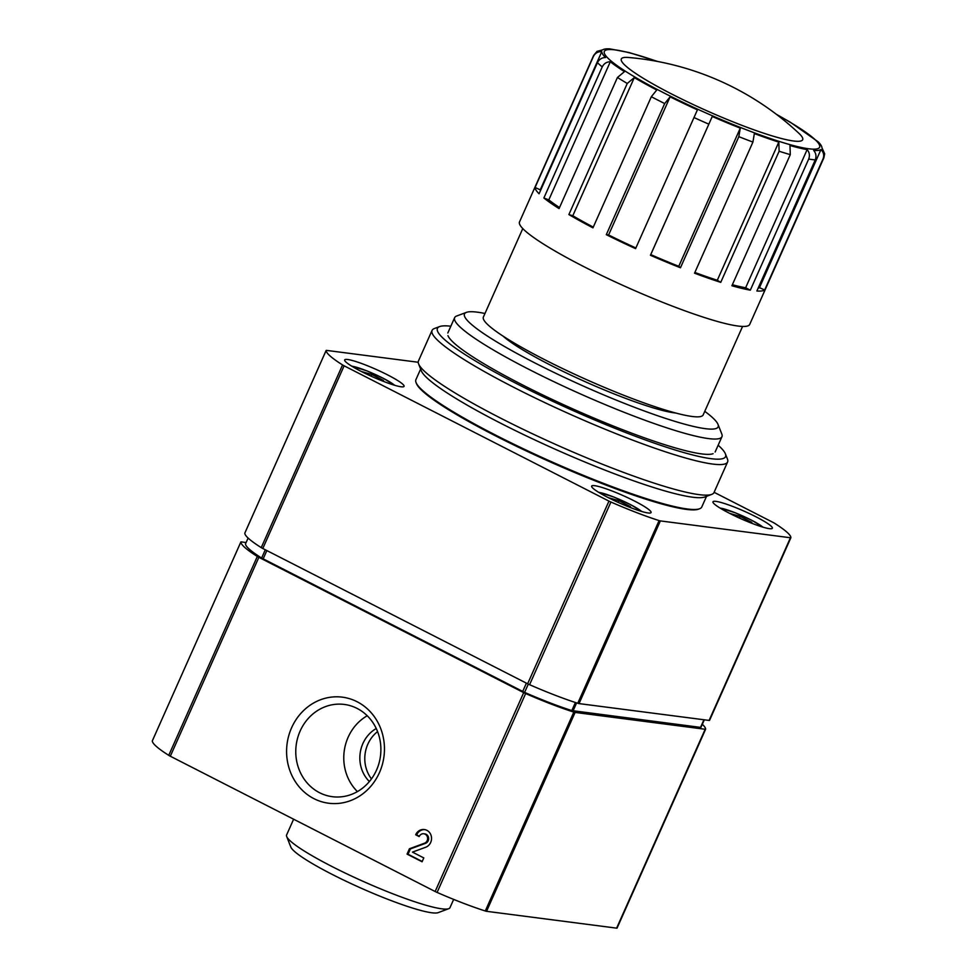 <?xml version="1.0" encoding="UTF-8"?>
<svg xmlns="http://www.w3.org/2000/svg" width="977" height="977" viewBox="0 0 977 977"><rect width="100%" height="100%" fill="white"/><g stroke="black" fill="none" stroke-linecap="round" stroke-linejoin="round"><path stroke-width="1.47" d="M606.302 234.675L664.678 103.562L670.112 96.833A120.293 15.205 -156 0 0 697.419 109.851L635.575 248.634A125.984 15.925 24 0 1 606.302 234.675L608.598 234.969A120.293 15.205 24 0 0 635.868 247.975M650.426 255.266L712.257 116.483A120.293 15.205 -156 0 0 740.273 128.146L738.832 136.658L680.456 267.771A125.984 15.925 24 0 1 650.426 255.266L650.755 254.618A120.293 15.205 24 0 0 678.771 266.294L680.456 267.771M752.913 142.08L754.354 133.568A120.293 15.205 -156 0 0 778.803 142.117L779.121 151.24L720.745 282.353A125.984 15.925 24 0 1 694.537 273.194L752.913 142.08A125.984 15.925 -156 0 1 738.832 136.658M790.295 154.635L789.978 145.512A120.293 15.205 -156 0 0 807.136 149.615C809.481 152.351 809.994 155.49 808.7 159.031L750.324 290.157A125.984 15.925 24 0 1 731.907 285.748L790.295 154.635A125.984 15.925 -156 0 1 779.121 151.24M815.258 159.886C816.577 156.357 816.051 153.218 813.694 150.47A120.293 15.205 -156 0 0 820.973 149.518C823.66 152.217 824.356 155.331 823.049 158.872L764.673 289.986A125.984 15.925 24 0 1 756.87 290.999L815.258 159.886A125.984 15.925 -156 0 1 808.7 159.031M824.649 153.731L821.913 147.698A120.293 15.205 -156 0 0 818.189 141.836L790.356 122.247L776.336 114.272M657.851 61.527L629.054 52.538L609.99 48.899A120.293 15.205 -156 0 0 602.724 49.851L597.02 51.366L593.625 55.469L519.508 221.938A125.984 15.925 -156 0 0 583.782 266.611A125.984 15.925 -156 0 0 749.701 324.425L823.819 157.956A125.984 15.925 -156 0 1 823.049 158.872M535.066 187.499L593.442 56.373C595.201 53.039 597.973 51.463 601.771 51.671A120.293 15.205 -156 0 0 605.508 57.533C601.881 57.594 599.194 59.304 597.448 62.662L539.072 193.776A125.984 15.925 24 0 1 535.066 187.499L540.269 189.819A120.293 15.205 24 0 0 540.428 190.71M543.871 198.001L602.247 66.876C603.994 63.517 606.68 61.82 610.307 61.759A120.293 15.205 -156 0 0 624.486 71.639L617.44 77.476L559.064 208.59A125.984 15.925 24 0 1 543.871 198.001L548.805 199.894A120.293 15.205 24 0 0 559.528 207.551M568.883 214.561L627.258 83.448L634.305 77.61A120.293 15.205 -156 0 0 656.752 90.006L651.329 96.735L592.954 227.849A125.984 15.925 24 0 1 568.883 214.561L572.803 215.758A120.293 15.205 24 0 0 593.283 227.116M418.217 362.259L326.587 350.401A4.873 0.611 24 0 0 326.135 350.462L244.8 533.137A4.873 0.611 24 0 0 244.8 533.137A4.873 0.611 24 0 0 244.8 533.173A85.341 10.784 24 0 0 261.238 547.621A4.873 0.611 24 0 0 262.801 548.5L527.629 683.79A4.873 0.611 24 0 0 529.583 684.706A85.341 10.784 24 0 0 577.761 703.269A4.873 0.611 24 0 0 579.031 703.599L709.107 720.428A4.873 0.611 24 0 0 709.558 720.367A4.873 0.611 24 0 0 709.558 720.33L790.869 537.716A4.873 0.611 24 0 0 790.894 537.655A85.341 10.784 24 0 0 774.456 523.196A4.873 0.611 24 0 0 772.892 522.329L714.102 492.298M326.135 350.462A4.873 0.611 24 0 0 326.135 350.499A85.341 10.784 24 0 0 342.573 364.946A4.873 0.611 24 0 0 344.124 365.813L608.964 501.116A4.873 0.611 24 0 0 610.918 502.031A85.341 10.784 24 0 0 659.096 520.594A4.873 0.611 24 0 0 660.367 520.912L790.442 537.753A4.873 0.611 24 0 0 790.894 537.692L709.558 720.367M729.55 513.316A32.51 4.103 -156 0 1 712.966 501.787A32.51 4.103 -156 0 1 744.34 511.264A32.51 4.103 -156 0 1 772.367 528.239A32.51 4.103 -156 0 1 729.55 513.316M608.244 497.623A32.51 4.103 -156 0 1 591.659 486.094A32.51 4.103 -156 0 1 623.021 495.559A32.51 4.103 -156 0 1 651.061 512.534A32.51 4.103 -156 0 1 608.244 497.623M361.246 371.431A32.51 4.103 -156 0 1 344.661 359.915A32.51 4.103 -156 0 1 376.035 369.379A32.51 4.103 -156 0 1 404.063 386.355A32.51 4.103 -156 0 1 361.246 371.431M671.956 94.158A99.275 12.542 -156 0 1 628.529 57.484A284.49 284.49 0 0 1 798.954 133.361A99.275 12.542 -156 0 1 770.768 135.461A99.275 12.542 -156 0 1 671.956 94.158M742.569 326.44L703.171 414.92A120.293 15.205 -156 0 1 544.751 359.719A120.293 15.205 -156 0 1 483.383 317.061L522.78 228.569M675.815 413.039A101.193 12.786 -156 0 1 550.491 365.129A101.193 12.786 -156 0 1 503.094 336.137M704.771 411.341A138.832 17.537 -156 0 1 718.01 424.384A138.832 17.537 -156 0 1 662.284 417.313A138.832 17.537 -156 0 1 535.311 363.163A138.832 17.537 -156 0 1 466.42 312.371A138.832 17.537 -156 0 1 484.971 313.483M718.01 424.384L721.82 434.069A146.306 18.49 -156 0 1 721.954 436.695A146.306 18.49 -156 0 1 529.278 369.55A146.306 18.49 -156 0 1 454.635 317.684A146.306 18.49 -156 0 1 456.674 316.011L466.42 312.371M758.091 288.276A120.293 15.205 24 0 0 759.459 287.665L764.673 289.986M759.459 287.665L820.973 149.518M732.371 284.734A120.293 15.205 24 0 0 745.634 287.763L750.324 290.157M745.634 287.763L807.136 149.615M694.855 272.461A120.293 15.205 24 0 0 717.301 280.252L720.745 282.353M717.301 280.252L778.803 142.117M650.755 254.618L712.257 116.483M678.771 266.294L740.273 128.146M608.598 234.969L670.112 96.833M572.803 215.758L634.305 77.61M548.805 199.894L610.307 61.759M540.269 189.819L601.771 51.671M383.839 381.531L383.424 380.407L371.858 374.496L361.38 371.504M630.837 507.71L630.409 506.587L618.856 500.676L608.378 497.684M752.143 523.416L751.728 522.292L740.163 516.381L729.685 513.389M371.113 376.182L371.858 374.496M383.057 381.225L383.424 380.407M739.418 518.066L740.163 516.381M751.362 523.11L751.728 522.292M618.111 502.361L618.856 500.676M630.055 507.405L630.409 506.587M245.508 543.884L248.109 538.046L245.508 543.884A83.643 10.564 24 0 0 261.628 558.05L524.6 692.388A83.643 10.564 24 0 0 571.826 710.584L700.533 727.389L704.319 719.805L700.973 727.328M246.106 542.54L241.319 541.917A4.873 0.611 24 0 0 240.867 541.979A85.341 10.784 24 0 0 257.305 556.463A4.873 0.611 24 0 0 258.856 557.33L523.696 692.632A4.873 0.611 24 0 0 525.65 693.548A85.341 10.784 24 0 0 573.829 712.111A4.873 0.611 24 0 0 575.099 712.428L705.174 729.269A4.873 0.611 24 0 0 705.626 729.208A4.873 0.611 24 0 0 705.626 729.172A85.341 10.784 24 0 0 702.329 724.299M152.339 740.835A4.873 0.611 24 0 0 152.327 740.859L240.867 541.979A4.873 0.611 24 0 0 240.867 542.015L152.314 740.896A85.341 10.784 24 0 0 168.752 755.343A4.873 0.611 24 0 0 170.316 756.222L435.144 891.512A4.873 0.611 24 0 0 437.098 892.428A85.341 10.784 24 0 0 485.288 910.991A4.873 0.611 24 0 0 486.546 911.309L616.621 928.15A4.873 0.611 24 0 0 617.073 928.089A4.873 0.611 24 0 0 617.073 928.052L705.602 729.233M377.574 731.602A32.51 29.701 -82.6 0 0 371.455 778.901M376.255 728.524A32.51 29.701 -82.6 0 0 369.391 781.539M453.658 899.402L449.982 907.67A89.408 11.297 -156 0 1 448.724 908.683L438.136 912.652A81.286 10.271 -156 0 1 332.229 874.427A81.286 10.271 -156 0 1 290.841 847.071L286.701 836.544A89.408 11.297 -156 0 1 286.615 834.932L293.625 819.214M367.23 715.75A46.517 42.487 -82.6 0 0 357.423 791.59M448.724 908.683A89.408 11.297 -156 0 1 332.229 866.636A89.408 11.297 -156 0 1 286.701 836.544M419.316 836.263L416.642 834.895A9.147 8.353 97.4 0 1 424.836 829.62M423.798 833.772L424.787 833.894A4.873 4.458 97.4 0 1 425.496 843.346L424.507 843.212A4.873 4.458 97.4 0 0 423.798 833.772A4.873 4.458 97.4 0 0 419.17 836.556L415.665 834.773A9.147 8.353 97.4 0 1 424.348 829.534A9.147 8.353 97.4 0 1 431.516 837.655A9.147 8.353 97.4 0 1 425.679 847.254L412.453 852.115L423.798 857.916L422.076 861.775L407.055 854.106L409.436 848.769L424.507 843.212M422.211 861.47L408.032 854.228L410.413 848.891L425.496 843.346M376.536 770.084A46.517 42.487 -82.6 0 0 344.307 704.441A46.517 42.487 -82.6 0 0 296.19 745.109A46.517 42.487 -82.6 0 0 332.363 796.695A46.517 42.487 -82.6 0 0 376.536 770.084M410.413 848.891L409.436 848.769M408.032 854.228L407.055 854.106M416.642 834.895L415.665 834.773M379.442 772.636A53.466 48.85 -82.6 0 0 332.253 697.016A53.466 48.85 -82.6 0 0 294.883 780.953A53.466 48.85 -82.6 0 0 379.442 772.636M420.635 369.062L415.897 379.699A156.467 19.772 24 0 0 416.043 382.52L416.458 383.57A155.661 19.674 24 0 0 550.515 462.048A155.661 19.674 24 0 0 698.531 509.164L699.593 508.761A156.467 19.772 24 0 0 701.779 506.978L706.518 496.353M416.043 382.52A156.467 19.772 24 0 0 550.796 461.4A156.467 19.772 24 0 0 699.593 508.761M450.837 326.208A157.688 19.931 24 0 0 439.626 326.574L434.325 328.565A161.755 20.444 24 0 0 432.066 330.409L418.449 360.977A161.755 20.444 24 0 0 418.596 363.884L421.282 370.735A156.467 19.772 24 0 0 556.047 449.615A156.467 19.772 24 0 0 704.844 496.975L711.72 494.399A161.755 20.444 24 0 0 713.992 492.555L727.596 461.987A161.755 20.444 24 0 0 727.45 459.068L725.386 453.804A157.688 19.931 24 0 0 718.156 445.231M418.596 363.884A161.755 20.444 24 0 0 557.904 445.439A161.755 20.444 24 0 0 711.72 494.399M432.066 330.409A161.755 20.444 24 0 0 571.521 414.871A161.755 20.444 24 0 0 727.596 461.987M439.626 326.574A157.688 19.931 24 0 0 573.365 410.719A157.688 19.931 24 0 0 725.386 453.804M447.942 335.636A146.306 18.49 24 0 0 573.951 409.4A146.306 18.49 24 0 0 713.088 453.694M776.837 114.663A117.863 14.899 -156 0 1 803.888 147.991A117.863 14.899 -156 0 1 664.458 93.194A117.863 14.899 -156 0 1 604.238 52.905A117.863 14.899 -156 0 1 657.228 61.404M664.678 103.562A125.984 15.925 -156 0 1 657.9 100.13A125.984 15.925 -156 0 1 651.329 96.735M708.801 124.152A125.984 15.925 -156 0 1 693.951 117.521M593.442 56.373A125.984 15.925 -156 0 1 593.625 55.469M602.247 66.876A125.984 15.925 -156 0 1 597.448 62.662M627.258 83.448A125.984 15.925 -156 0 1 617.44 77.476M659.096 520.594L577.761 703.269M660.367 520.912L579.031 703.599M790.442 537.753L709.107 720.428M326.135 350.499L244.8 533.173M342.573 364.946L261.238 547.621M344.124 365.813L262.801 548.5M608.964 501.116L527.629 683.79M610.918 502.031L529.583 684.706M351.818 366.216A25.194 3.187 -156 0 1 374.02 373.91A25.194 3.187 -156 0 1 394.586 385.256M598.816 492.396A25.194 3.187 -156 0 1 621.006 500.09A25.194 3.187 -156 0 1 641.571 511.435M720.122 508.101A25.194 3.187 -156 0 1 742.325 515.795A25.194 3.187 -156 0 1 762.89 527.14M576.613 702.903L573.059 710.89M575.416 702.512L571.826 710.584M528.288 684.12L524.6 692.388M526.395 683.155L522.683 691.484M266.855 550.576L263.143 558.905M265.304 549.782L261.628 558.05M703.928 719.756L700.533 727.389M525.65 693.548L437.098 892.428M573.829 712.111L485.288 910.991M523.696 692.632L435.144 891.512M258.856 557.33L170.316 756.222M257.305 556.463L168.752 755.343M705.174 729.269L616.621 928.15M575.099 712.428L486.546 911.309M823.819 157.956L824.686 153.731M454.635 317.684L447.808 332.998M721.954 436.695L715.127 452.021M351.488 366.021L367.01 370.918L383.411 378.368L394.952 385.365M598.486 492.2L614.008 497.098L630.409 504.547L641.95 511.545M719.793 507.906L735.315 512.803L751.716 520.252L763.257 527.25M705.626 729.208L617.073 928.089"/></g></svg>
